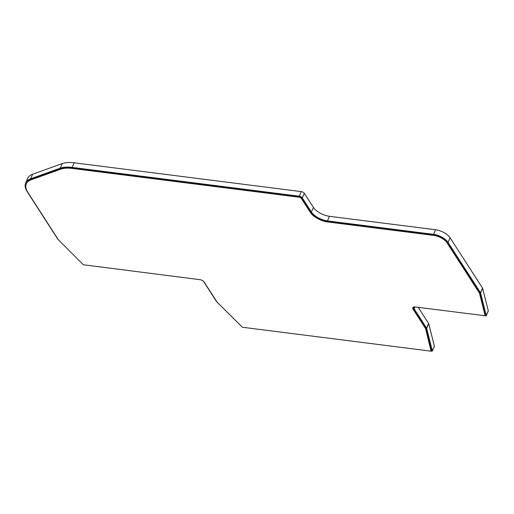 <?xml version="1.0" encoding="UTF-8"?>
<svg xmlns="http://www.w3.org/2000/svg" width="514" height="514" viewBox="0 0 514 514"><rect width="100%" height="100%" fill="white"/><g stroke="black" fill="none" stroke-linecap="round" stroke-linejoin="round"><path stroke-width="0.77" d="M217.069 302.103L242.37 327.245L431.073 351.178L425.579 328.562L413.057 309.126A4.684 2.082 24.1 0 1 412.793 307.719A4.684 2.082 24.1 0 1 415.363 306.986L485.152 315.763L479.485 293.179L446.994 242.756A10.929 4.857 -155.9 0 0 433.649 235.393L327.54 221.939A14.051 6.245 24.1 0 1 310.385 212.468L301.249 198.295A1.561 0.694 -155.9 0 0 299.347 197.241L72.23 168.444A29.664 13.191 -155.9 0 0 60.723 169.17L31.084 179.836A29.664 13.191 -155.9 0 0 26.33 183.768A29.664 13.191 -155.9 0 0 28 192.66L58.345 239.736L83.339 264.761L199.901 279.661A3.437 1.529 24.1 0 1 204.09 281.98L217.069 302.103M431.432 350.651L425.785 328.009L413.288 308.612A4.684 2.082 24.1 0 1 412.948 307.481M485.344 315.288L479.69 292.62L447.219 242.248A10.929 4.857 -155.9 0 0 433.88 234.885L327.771 221.425A14.051 6.245 24.1 0 1 310.617 211.954L301.48 197.781A1.561 0.694 -155.9 0 0 299.572 196.733L72.461 167.93A29.664 13.191 -155.9 0 0 60.948 168.656L31.315 179.322A29.664 13.191 -155.9 0 0 26.555 183.26L26.33 183.768M431.471 350.612L431.24 351.126L431.638 351.197A1.246 0.553 -155.9 0 0 432.325 350.998A1.246 0.553 -155.9 0 0 432.332 350.799L426.671 328.292A1.246 0.553 -155.9 0 0 426.588 328.112L414.085 308.715A3.746 1.664 24.1 0 1 413.879 307.59A3.746 1.664 24.1 0 1 415.216 306.967M485.139 315.782L485.55 315.834A1.246 0.553 -155.9 0 0 486.231 315.635A1.246 0.553 -155.9 0 0 486.244 315.442L480.571 292.903A1.246 0.553 -155.9 0 0 480.494 292.723L448.022 242.351A11.867 5.275 -155.9 0 0 433.54 234.352L327.431 220.898A13.113 5.834 24.1 0 1 311.42 212.057L302.283 197.884A2.499 1.112 -155.9 0 0 299.232 196.2L72.121 167.403A30.602 13.608 -155.9 0 0 60.247 168.149L30.609 178.814A30.602 13.608 -155.9 0 0 25.7 182.875A30.602 13.608 -155.9 0 0 27.428 192.05L57.774 239.126A1.246 0.553 -155.9 0 0 57.928 239.312L58.339 239.723M203.435 281.242A2.499 1.112 24.1 0 1 203.518 281.364L216.458 301.442A1.246 0.553 -155.9 0 0 216.612 301.628L217.024 302.039M488.152 311.182A1.246 0.553 -155.9 0 0 488.287 311.041A1.246 0.553 -155.9 0 0 488.3 310.841L482.627 288.309A1.246 0.553 -155.9 0 0 482.55 288.129L450.078 237.757A11.867 5.275 -155.9 0 0 435.596 229.758L329.48 216.304A13.113 5.834 24.1 0 1 313.476 207.463L304.339 193.29A2.499 1.112 -155.9 0 0 301.288 191.606L74.177 162.803A30.602 13.608 -155.9 0 0 62.303 163.555L32.665 174.22A30.602 13.608 -155.9 0 0 27.756 178.281L25.7 182.875M434.24 346.539A1.246 0.553 -155.9 0 0 434.381 346.404A1.246 0.553 -155.9 0 0 434.388 346.205L428.727 323.691A1.246 0.553 -155.9 0 0 428.644 323.518L418.223 307.346M431.471 350.567L431.246 351.075M425.804 328.054L425.579 328.562M425.785 328.009L425.56 328.517M413.288 308.612L413.057 309.126M485.383 315.204L485.152 315.712M479.71 292.665L479.485 293.179M479.69 292.62L479.459 293.134M447.219 242.248L446.994 242.756M433.88 234.885L433.649 235.393M327.771 221.425L327.54 221.939M310.617 211.954L310.385 212.468M301.48 197.781L301.249 198.295M299.572 196.733L299.347 197.241M72.461 167.93L72.23 168.444M60.948 168.656L60.723 169.17M31.315 179.322L31.084 179.836M30.609 178.814L32.665 174.22M60.247 168.149L62.303 163.555M72.121 167.403L74.177 162.803M302.283 197.884L304.339 193.29M299.232 196.2L301.288 191.606M311.42 212.057L313.476 207.463M327.431 220.898L329.48 216.304M433.54 234.352L435.596 229.758M448.022 242.351L450.078 237.757M480.494 292.723L482.55 288.129M480.571 292.903L482.627 288.309M486.244 315.442L488.3 310.841M414.085 308.715L414.856 306.999M426.588 328.112L428.644 323.518M426.671 328.292L428.727 323.691M432.332 350.799L434.388 346.205M485.377 315.255L485.152 315.763M486.231 315.635L488.287 311.041M432.325 350.998L434.381 346.404"/></g></svg>
